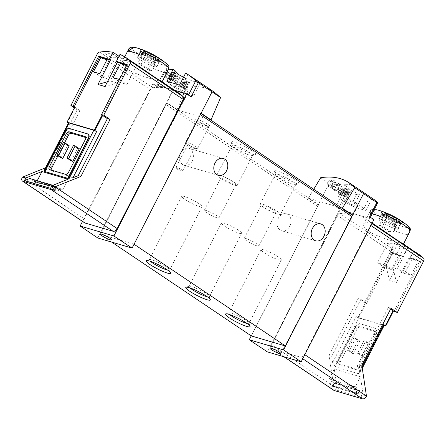 <?xml version="1.0" encoding="UTF-8"?>
<svg xmlns="http://www.w3.org/2000/svg" width="446" height="446" viewBox="0 0 446 446"><rect width="100%" height="100%" fill="white"/><g stroke="black" fill="none" stroke-linecap="round" stroke-linejoin="round"><path stroke-width="0.33" stroke-dasharray="2.23 1.67" d="M346.18 188.842L349.196 190.871A82.694 50.889 123.9 0 1 350.355 190.866L350.896 191.228A82.694 50.889 -56.1 0 0 347.969 191.295L347.428 190.933A82.694 50.889 123.9 0 1 348.61 190.882L344.825 188.335A82.694 50.889 123.9 0 1 345.41 188.323L348.32 189.439L346.18 188.842L343.052 194.958L347.612 197.645L345.098 196.903L344.557 196.541L345.566 196.837L341.775 194.289L345.031 195.878L343.052 194.958M320.691 177.698L342.924 192.555L346.046 193.447L359.482 194.69L347.847 188.357L344.886 184.298L349.079 184.326L357.307 188.491L374.372 199.741M339.947 184.443L333.329 182.565L329.572 179.894L336.217 181.115A82.694 50.889 -56.1 0 0 335.063 181.109L331.885 187.326L332.889 187.621A3.997 0.602 27.1 0 0 329.159 185.636A3.997 0.602 27.1 0 0 326.901 185.084A3.997 0.602 27.1 0 0 330.703 187.699L336.78 190.637L339.947 184.443A82.694 50.889 123.9 0 0 335.459 184.705L332.989 189.522L336.78 190.637M335.063 181.109L331.161 180.407L333.368 181.968L340.777 184.176L342.26 185.174A82.694 50.889 -56.1 0 0 336.54 185.436L335.459 184.705M345.734 191.061L342.366 190.236L340.488 188.898L343.899 189.338A82.694 50.889 -56.1 0 0 343.297 189.388L340.699 194.467L341.201 194.612A1.996 0.301 27.1 0 0 339.334 193.62A1.996 0.301 27.1 0 0 338.207 193.347A1.996 0.301 27.1 0 0 340.108 194.651L343.147 196.123L345.734 191.061A82.694 50.889 123.9 0 0 343.42 191.328L341.251 195.565L343.147 196.123M343.297 189.388L341.296 189.137L342.394 189.918L346.921 191.367A82.694 50.889 -56.1 0 0 343.961 191.691L343.42 191.328M173.254 74.499L173.645 74.761A82.694 50.889 -56.1 0 0 171.966 74.917L172.686 75.402A82.694 50.889 -56.1 0 0 172.072 75.469L171.348 74.984A82.694 50.889 -56.1 0 0 170.255 75.134L169.714 74.766A82.694 50.889 123.9 0 1 170.807 74.621L170.266 74.259A82.694 50.889 123.9 0 1 170.885 74.187L171.426 74.549A82.694 50.889 123.9 0 1 172.357 74.46L167.674 72.57A82.694 50.889 123.9 0 1 168.354 72.492L173.254 74.499L170.517 79.845L170.907 80.107L168.125 79.288L167.585 78.92L168.476 79.182L167.936 78.819L169.748 79.561L165.355 77.108L170.517 79.845M210.183 119.673L177.006 109.9L186.545 87.544C197.21 85.465 206.515 87.042 214.459 92.272M186.545 87.544L164.507 72.653L164.267 71.288L156.724 86.033A82.694 12.404 27.1 0 1 169.781 88.843A82.694 50.889 123.9 0 1 178.662 92.991M164.507 72.653L157.254 86.825A2.754 0.413 27.1 0 1 156.507 86.084L163.927 71.589L168.198 69.905M185.625 73.111L200.393 83.179L195.894 82.131L185.848 78.496M173.416 72.737L176.426 74.761A82.694 50.889 123.9 0 1 177.586 74.761L178.127 75.123A82.694 50.889 -56.1 0 0 175.2 75.19L174.659 74.828A82.694 50.889 123.9 0 1 175.841 74.777L172.056 72.23A82.694 50.889 123.9 0 1 172.641 72.219L175.557 73.334L173.416 72.737L170.283 78.853L174.843 81.54L172.334 80.798L171.794 80.436L172.797 80.732L169.012 78.184L172.262 79.773L170.283 78.853M188.948 81.886L189.728 82.41A82.694 50.889 -56.1 0 0 186.517 82.438L187.961 83.408A82.694 50.889 -56.1 0 0 186.768 83.474L185.324 82.504A82.694 50.889 -56.1 0 0 183.178 82.705L182.096 81.98A82.694 50.889 123.9 0 1 184.243 81.78L183.161 81.055A82.694 50.889 123.9 0 1 184.354 80.982L185.436 81.713A82.694 50.889 123.9 0 1 187.231 81.668L177.982 77.671A82.694 50.889 123.9 0 1 179.298 77.587L188.948 81.886L185.569 88.486L186.35 89.01L183.574 88.191L185.012 89.161L184.008 88.865L180.792 87.371L179.71 86.647L181.483 87.171L180.401 86.44L184.031 87.918L175.245 83.017L185.569 88.486M384.151 325.535L358.484 317.976L366.183 302.929L365.592 302.756L391.198 252.72L401.918 255.881L389.408 280.322L396.444 282.396L408.949 257.95L419.669 261.111L394.063 311.146M411.017 275.383L418.465 260.821L412.104 258.948L404.656 273.504L411.017 275.383L403.658 270.438L397.297 268.559L408.135 247.374A82.694 50.889 123.9 0 1 410.649 248.896M391.253 269.557L398.707 255L392.341 253.127L384.892 267.684L391.253 269.557L383.9 264.612L377.533 262.739L387.423 243.405A82.694 50.889 123.9 0 1 394.738 243.427L383.9 264.612M396.756 253.69L390.395 251.817L392.837 247.039A82.694 50.889 123.9 0 1 400.151 247.062L396.756 253.69L398.707 255M418.961 254.738L416.519 259.516L410.153 257.637L413.514 251.07M120.041 54.328L128.855 60.255A82.694 50.889 -56.1 0 0 121.819 58.181L119.026 56.307M84.528 222.794A3.858 2.375 123.9 0 1 84.339 218.902L150.425 89.752A2.754 1.695 123.9 0 1 152.777 87.784A82.694 50.889 123.9 0 1 169.781 88.843L174.603 90.265M141.248 67.848C131.085 61.035 124.774 58.933 122.321 61.542C121.513 63.494 123.33 66.103 127.779 69.37C139.224 76.679 163.102 81.741 162.06 81.88L161.97 81.774M102.853 58.582L105.301 53.804A82.694 50.889 123.9 0 1 112.609 53.827L118.023 57.462L107.179 78.647L100.818 76.773L110.708 57.439A82.694 50.889 123.9 0 1 118.023 57.462M105.301 53.804L110.708 57.439M122.617 64.402L126.012 57.774A82.694 50.889 123.9 0 1 128.526 59.301M126.012 57.774L130.884 61.052M74.75 107.079A2.208 0.329 27.1 0 0 75.168 107.391L79.906 110.575L77.225 109.788L74.348 107.854M105.011 86.541L117.209 83.006L128.855 60.255M107.48 81.718L110.179 80.938L121.819 58.181M365.592 302.756L366.673 303.486L364.499 302.845L390.858 251.332A2.754 1.695 123.9 0 1 393.21 249.364A82.694 50.889 123.9 0 1 406.601 249.565L403 256.606L401.918 255.881M366.183 302.929A2.208 0.329 27.1 0 1 365.592 302.566L360.853 299.383L358.171 298.591L364.499 302.845M366.673 303.486L392.279 253.451L403 256.606M358.484 317.976A2.208 0.329 27.1 0 1 357.893 317.608L356.231 316.493A2.208 0.329 27.1 0 0 359.019 317.859L383.805 325.162A2.208 0.329 27.1 0 0 384.324 325.195M419.089 254.571A82.694 50.889 123.9 0 0 413.637 251.639L404.823 245.713L393.177 268.47L396.444 282.396M393.177 268.47L386.141 266.396L389.408 280.322M50.532 188.323L55.856 186.199L52.851 185.313M55.856 186.199L57.049 187.075A0.552 0.429 106.4 0 1 57.066 187.917L55.343 189.951A0.552 0.429 106.4 0 0 55.365 190.799L55.867 191.15A1.544 1.193 106.4 0 0 56.146 191.284A1.544 1.193 106.4 0 0 56.887 191.211L60.02 189.678A2.754 2.135 106.4 0 0 61.002 188.831L34.872 181.137L36.483 182.219L37.252 180.719M61.002 188.831L62.613 189.918L36.483 182.219M334.768 383.493L360.892 391.192L361.879 397.553L363.217 394.933L360.407 376.742L355.345 386.643L356.376 387.34L330.252 379.641A2.754 2.135 106.4 0 0 330.085 381.035L330.447 384.909A1.544 1.193 106.4 0 0 330.988 385.901L331.501 386.23A0.552 0.429 106.4 0 0 332.158 385.84L332.867 383.125A0.552 0.429 106.4 0 1 333.519 382.735L334.768 383.493L335.749 389.854L337.092 387.234L334.283 369.048L329.215 378.944L330.252 379.641M355.345 386.643L329.215 378.944M361.879 397.553L335.749 389.854M153.234 68.422L153.246 61.135A81.958 63.421 -73.6 0 1 154.545 62.557L154.84 65.283L153.234 68.422A22.328 3.351 -152.9 0 0 166.637 72.369L166.648 65.083A81.958 63.421 106.4 0 1 167.941 66.504A20.672 3.1 -152.9 0 0 165.522 62.841M167.941 66.504L168.242 69.23L166.637 72.369M131.442 48.993L133.376 47.778A81.958 63.421 -73.6 0 0 133.36 47.772M146.773 51.725L141.231 55.293M153.246 61.135A18.765 2.815 -152.9 0 0 154.316 61.62A18.765 2.815 -152.9 0 0 166.648 65.083M403.34 243.984L403.429 244.09C404.489 243.951 380.594 238.883 369.149 231.58C364.7 228.313 362.882 225.704 363.691 223.753C366.138 221.138 372.449 223.24 382.618 230.058M394.604 230.632L394.615 223.34A81.958 63.421 -73.6 0 1 395.914 224.767L396.21 227.493L394.604 230.632A22.328 3.351 -152.9 0 0 408.006 234.579L408.018 227.293A81.958 63.421 106.4 0 1 409.311 228.714A20.672 3.1 -152.9 0 0 406.891 225.052M409.311 228.714L409.612 231.441L408.006 234.579M372.198 213.779A22.328 3.351 -152.9 0 0 369.204 213.556L374.746 209.988A81.958 63.421 -73.6 0 0 374.729 209.982M374.233 209.804A81.958 63.421 -73.6 0 0 373.029 209.386L371.925 209.425L370.804 210.423L369.204 213.556M388.143 213.935L382.601 217.503M394.615 223.34A18.765 2.815 -152.9 0 0 395.686 223.825A18.765 2.815 -152.9 0 0 408.018 227.293M392.837 247.039L387.423 243.405M400.151 247.062L394.738 243.427M413.013 250.652L408.135 247.374M406.601 249.565L397.787 243.639A82.694 50.889 123.9 0 1 404.823 245.713M340.042 213.634A82.694 50.889 123.9 0 1 357.045 214.693A82.694 50.889 123.9 0 1 365.926 218.841A82.694 50.889 123.9 0 1 370.537 222.621A2.754 1.695 123.9 0 1 370.52 225.275L304.428 354.425A3.858 2.375 123.9 0 1 300.348 357.129L272.211 348.839A3.858 2.375 123.9 0 1 271.798 348.644A3.858 2.375 123.9 0 1 271.603 344.752L337.694 215.602A2.754 1.695 123.9 0 1 340.042 213.634L393.21 249.364M71.148 160.855L77.604 148.239L79.276 148.73M85.777 137.524L87.121 137.92A2.754 1.695 123.9 0 1 87.416 138.059A2.754 1.695 123.9 0 1 87.555 140.841L70.669 173.834A2.754 1.695 123.9 0 1 67.753 175.769L52.009 171.13A2.754 1.695 123.9 0 1 51.714 170.991A2.754 1.695 123.9 0 1 51.19 170.071M57.941 155.771L64.564 142.832M61.096 157.895L67.552 145.279L69.23 145.77M79.906 110.575L50.738 167.573L48.056 166.787L77.225 109.788M45.559 167.78L48.056 166.787M157.254 86.825L152.9 83.87L82.504 221.433M152.9 83.87L169.781 88.843A82.694 12.404 27.1 0 1 188.323 95.344A2.754 0.413 27.1 0 1 191.15 96.81M177.19 87.678A7.303 1.098 -152.9 0 0 184.003 91.307A7.303 1.098 -152.9 0 0 188.134 92.311A7.303 1.098 -152.9 0 0 182.13 88.007A7.303 1.098 -152.9 0 0 175.127 85.66A7.303 1.098 -152.9 0 0 177.19 87.678M179.465 85.158L181.678 86.647A14.06 2.107 27.1 0 1 194.144 95.388A14.06 2.107 27.1 0 1 181.639 91.352A14.06 2.107 27.1 0 1 169.118 82.945L166.904 81.456M177.006 109.9L166.776 103.087L97.752 237.98M177.698 81.752L166.776 103.087L167.869 103.411A1.656 1.02 123.9 0 0 166.118 104.57L99.82 234.122L133.984 244.191L200.282 114.633A1.656 1.02 123.9 0 0 200.198 112.966A1.656 1.02 123.9 0 0 200.02 112.883L201.113 113.206M313.728 189.26L308.364 198.18L341.541 207.953M208.12 124.523A8.268 1.243 27.1 0 1 210.283 126.937A8.268 1.243 27.1 0 1 202.529 124.15A8.268 1.243 27.1 0 1 195.733 119.489A8.268 1.243 27.1 0 1 199.892 120.197A8.268 1.243 27.1 0 1 208.12 124.523M295.113 179.693A13.781 2.068 27.1 0 1 298.725 183.713A13.781 2.068 27.1 0 1 285.797 179.069A13.781 2.068 27.1 0 1 274.468 171.303A13.781 2.068 27.1 0 1 281.398 172.485A13.781 2.068 27.1 0 1 295.113 179.693M251.828 150.609A13.781 2.068 27.1 0 1 255.441 154.623A13.781 2.068 27.1 0 1 242.512 149.979A13.781 2.068 27.1 0 1 231.184 142.213A13.781 2.068 27.1 0 1 238.114 143.4A13.781 2.068 27.1 0 1 251.828 150.609M359.482 194.69L353.321 206.738L351.108 205.249A14.06 2.107 27.1 0 1 338.637 196.502A14.06 2.107 27.1 0 1 351.147 200.544A14.06 2.107 27.1 0 1 363.668 208.951L365.882 210.44A82.694 12.404 27.1 0 1 353.321 206.738M372.042 198.392L365.882 210.44M369.567 216.711A2.754 0.413 27.1 0 1 370.314 217.453A2.754 0.413 27.1 0 1 370.102 217.503A82.694 12.404 27.1 0 1 357.045 214.693A82.694 12.404 27.1 0 1 338.503 208.193A2.754 0.413 27.1 0 1 335.671 206.727L340.17 209.72L267.416 351.894M373.938 333.301L357.051 366.294A2.754 1.695 123.9 0 1 354.135 368.229L338.397 363.59A2.754 1.695 123.9 0 1 338.096 363.451A2.754 1.695 123.9 0 1 337.962 360.669L354.843 327.676A2.754 1.695 123.9 0 1 357.764 325.742L373.503 330.38A2.754 1.695 123.9 0 1 373.798 330.519A2.754 1.695 123.9 0 1 373.938 333.301L376.101 334.756L359.22 367.749A2.754 1.695 123.9 0 1 356.304 369.684L354.135 368.229M363.351 356.594L361.678 356.103L357.53 353.316L363.986 340.699L365.659 341.19L359.203 353.806L363.351 356.594L369.806 343.978L368.134 343.487L363.986 340.699M357.53 353.316L359.203 353.806M347.479 350.355L353.934 337.739L355.613 338.23L349.157 350.846L353.304 353.633L351.626 353.143L347.479 350.355L349.157 350.846M360.407 376.742L334.283 369.048M333.837 390.339A3.858 2.375 123.9 0 1 333.641 386.442L337.092 387.234M333.742 386.247L329.009 355.59L358.171 298.591M335.269 366.144L335.386 366.868L355.746 327.08L355.384 326.84L335.269 366.144L334.433 365.898L332.644 362.592L331.685 356.382L329.009 355.59M355.746 327.08A4.41 2.715 123.9 0 1 360.413 323.991L378.163 329.22A4.41 2.715 123.9 0 1 378.637 329.443A4.41 2.715 123.9 0 1 378.855 333.892L358.495 373.681L335.386 366.868M358.495 373.681L358.383 372.951L359.22 373.202L383.805 325.162M361.834 365.263L359.153 364.477L360.112 370.682L359.955 372.811L359.22 373.202M363.217 394.933L366.567 395.92M355.384 326.84A4.41 2.715 123.9 0 1 360.05 323.746L377.801 328.975A4.41 2.715 123.9 0 1 378.275 329.198A4.41 2.715 123.9 0 1 378.498 333.647L358.383 372.951M331.685 356.382L360.853 299.383M390.997 308.264L388.321 307.478L359.153 364.477M329.181 183.557L318.266 204.892L308.364 198.18M251.304 335.927L317.602 206.375A1.656 1.02 123.9 0 1 319.353 205.216L318.266 204.892L251.237 335.883M373.921 219.666L340.17 209.72M351.604 214.716L200.02 112.883M111.656 242.078L99.82 234.122M192.404 160.711A8.82 6.824 106.4 0 0 189.126 148.367A8.82 6.824 106.4 0 0 180.864 152.95A8.82 6.824 106.4 0 0 184.142 165.293A8.82 6.824 106.4 0 0 192.404 160.711M289.788 226.155A8.82 6.824 106.4 0 0 286.51 213.812A8.82 6.824 106.4 0 0 278.248 218.395A8.82 6.824 106.4 0 0 281.526 230.738A8.82 6.824 106.4 0 0 289.788 226.155M319.353 205.216L167.869 103.411M264.327 252.815A11.395 1.712 -152.9 0 0 274.959 258.479A11.395 1.712 -152.9 0 0 281.398 260.046A11.395 1.712 -152.9 0 0 272.032 253.328A11.395 1.712 -152.9 0 0 261.105 249.66A11.395 1.712 -152.9 0 0 264.327 252.815M247.045 323.478A11.395 1.712 -152.9 0 0 248.952 323.45A11.395 1.712 -152.9 0 0 248.952 323.155A11.395 1.712 -152.9 0 0 239.586 316.738A11.395 1.712 -152.9 0 0 228.898 312.897A11.395 1.712 -152.9 0 0 228.664 313.064A11.395 1.712 -152.9 0 0 229.751 314.625M224.656 226.15A11.395 1.712 -152.9 0 0 235.282 231.814A11.395 1.712 -152.9 0 0 241.721 233.381A11.395 1.712 -152.9 0 0 232.355 226.668A11.395 1.712 -152.9 0 0 221.433 223A11.395 1.712 -152.9 0 0 224.656 226.15M207.373 296.813A11.395 1.712 -152.9 0 0 209.274 296.785A11.395 1.712 -152.9 0 0 209.274 296.495A11.395 1.712 -152.9 0 0 199.908 290.073A11.395 1.712 -152.9 0 0 189.221 286.232A11.395 1.712 -152.9 0 0 188.987 286.404A11.395 1.712 -152.9 0 0 190.074 287.965M184.978 199.485A11.395 1.712 -152.9 0 0 195.61 205.154A11.395 1.712 -152.9 0 0 202.044 206.715A11.395 1.712 -152.9 0 0 192.678 200.003A11.395 1.712 -152.9 0 0 181.756 196.335A11.395 1.712 -152.9 0 0 184.978 199.485M167.696 270.153A11.395 1.712 -152.9 0 0 169.603 270.12A11.395 1.712 -152.9 0 0 169.603 269.83A11.395 1.712 -152.9 0 0 160.237 263.408A11.395 1.712 -152.9 0 0 149.549 259.566A11.395 1.712 -152.9 0 0 149.31 259.739A11.395 1.712 -152.9 0 0 150.402 261.3M233.994 182.208A11.395 1.712 27.1 0 1 237.211 185.358A11.395 1.712 27.1 0 1 226.289 181.689A11.395 1.712 27.1 0 1 216.923 174.971A11.395 1.712 27.1 0 1 223.362 176.538A11.395 1.712 27.1 0 1 233.994 182.208M234.172 184.298A8.268 1.243 27.1 0 1 225.799 180.463A8.268 1.243 27.1 0 1 221.4 176.895A8.268 1.243 27.1 0 1 229.328 179.56A8.268 1.243 27.1 0 1 236.124 184.432A8.268 1.243 27.1 0 1 234.172 184.298M249.303 152.281A11.395 1.712 27.1 0 1 252.525 155.431A11.395 1.712 27.1 0 1 252.291 155.604A11.395 1.712 27.1 0 1 241.604 151.763A11.395 1.712 27.1 0 1 232.238 145.34A11.395 1.712 27.1 0 1 232.238 145.05A11.395 1.712 27.1 0 1 238.677 146.617A11.395 1.712 27.1 0 1 249.303 152.281M277.273 211.292A11.395 1.712 27.1 0 1 280.495 214.442A11.395 1.712 27.1 0 1 269.574 210.774A11.395 1.712 27.1 0 1 260.208 204.062A11.395 1.712 27.1 0 1 266.647 205.628A11.395 1.712 27.1 0 1 277.273 211.292M274.1 212.402A8.268 1.243 27.1 0 1 265.732 208.566A8.268 1.243 27.1 0 1 261.334 204.998A8.268 1.243 27.1 0 1 269.256 207.658A8.268 1.243 27.1 0 1 276.052 212.53A8.268 1.243 27.1 0 1 274.1 212.402M292.587 181.366A11.395 1.712 27.1 0 1 295.81 184.521A11.395 1.712 27.1 0 1 295.57 184.689A11.395 1.712 27.1 0 1 284.882 180.847A11.395 1.712 27.1 0 1 275.517 174.431A11.395 1.712 27.1 0 1 275.517 174.135A11.395 1.712 27.1 0 1 281.956 175.702A11.395 1.712 27.1 0 1 292.587 181.366M256.968 245.88A8.268 1.243 27.1 0 1 248.6 242.044A8.268 1.243 27.1 0 1 244.196 238.476A8.268 1.243 27.1 0 1 252.124 241.141A8.268 1.243 27.1 0 1 258.92 246.014A8.268 1.243 27.1 0 1 256.968 245.88M217.035 217.782A8.268 1.243 27.1 0 1 208.667 213.946A8.268 1.243 27.1 0 1 204.268 210.378A8.268 1.243 27.1 0 1 212.19 213.037A8.268 1.243 27.1 0 1 218.992 217.91A8.268 1.243 27.1 0 1 217.035 217.782M388.321 307.478L390.612 309.017M413.637 251.639L410.03 258.68L420.751 261.835L395.145 311.877M356.304 369.684L340.56 365.045A2.754 1.695 123.9 0 1 340.265 364.906A2.754 1.695 123.9 0 1 340.125 362.124L357.012 329.131A2.754 1.695 123.9 0 1 359.928 327.197L375.671 331.835A2.754 1.695 123.9 0 1 375.967 331.975A2.754 1.695 123.9 0 1 376.101 334.756M361.678 356.103L368.134 343.487M365.659 341.19L369.806 343.978M355.613 338.23L359.76 341.017L358.082 340.527L353.934 337.739M353.304 353.633L359.76 341.017M351.626 353.143L358.082 340.527M355.59 204.218A7.303 1.098 27.1 0 1 357.653 206.236A7.303 1.098 27.1 0 1 350.651 203.883A7.303 1.098 27.1 0 1 344.647 199.579A7.303 1.098 27.1 0 1 348.772 200.583A7.303 1.098 27.1 0 1 355.59 204.218M357.268 193.202L351.108 205.249M369.829 196.903L363.668 208.951M187.844 74.599L181.678 86.647M169.541 82.12L169.118 82.945M44.862 171.136L45.28 171.258L44.672 171.504M50.738 167.573L44.143 170.556M45.542 169.647L69.13 123.548A2.208 0.329 27.1 0 1 68.506 122.94M65.032 131.715L65.395 131.955L45.28 171.258M65.395 131.955A4.41 2.715 123.9 0 1 70.061 128.866L87.812 134.095A4.41 2.715 123.9 0 1 88.286 134.313M69.13 123.548L68.433 123.079M77.604 148.239L73.456 145.452M67.552 145.279L63.404 142.491M384.636 215.362A12.048 1.806 -152.9 0 0 394.721 220.848A12.048 1.806 -152.9 0 0 401.651 221.461A12.048 1.806 -152.9 0 0 385.578 212.714A12.048 1.806 -152.9 0 0 384.636 215.362M399.042 219.605A11.663 1.751 27.1 0 1 396.461 221.523A11.663 1.751 27.1 0 1 386.069 216.204A11.663 1.751 27.1 0 1 384.87 215.429A11.663 1.751 27.1 0 1 384.324 212.391A11.663 1.751 27.1 0 1 399.042 219.605M382.021 222.242A10.749 1.611 -152.9 0 0 392.051 227.583A10.749 1.611 -152.9 0 0 398.122 229.06A10.749 1.611 -152.9 0 0 389.291 222.727A10.749 1.611 -152.9 0 0 378.983 219.265A10.749 1.611 -152.9 0 0 382.021 222.242M394.916 226.038A10.475 1.572 27.1 0 1 397.877 228.937A10.475 1.572 27.1 0 1 391.962 227.499A10.475 1.572 27.1 0 1 382.189 222.286A10.475 1.572 27.1 0 1 379.228 219.393A10.475 1.572 27.1 0 1 385.149 220.831A10.475 1.572 27.1 0 1 394.916 226.038M143.266 53.152A12.048 1.806 -152.9 0 0 153.352 58.638A12.048 1.806 -152.9 0 0 160.281 59.257A12.048 1.806 -152.9 0 0 144.209 50.504A12.048 1.806 -152.9 0 0 143.266 53.152M157.672 57.395A11.663 1.751 27.1 0 1 155.091 59.312A11.663 1.751 27.1 0 1 144.699 53.999A11.663 1.751 27.1 0 1 143.5 53.219A11.663 1.751 27.1 0 1 142.954 50.181A11.663 1.751 27.1 0 1 157.672 57.395M140.652 60.032A10.749 1.611 -152.9 0 0 150.681 65.378A10.749 1.611 -152.9 0 0 156.752 66.85A10.749 1.611 -152.9 0 0 147.921 60.517A10.749 1.611 -152.9 0 0 137.613 57.06A10.749 1.611 -152.9 0 0 140.652 60.032M153.547 63.828A10.475 1.572 27.1 0 1 156.507 66.727A10.475 1.572 27.1 0 1 150.592 65.289A10.475 1.572 27.1 0 1 140.819 60.082A10.475 1.572 27.1 0 1 137.859 57.183A10.475 1.572 27.1 0 1 143.779 58.621A10.475 1.572 27.1 0 1 153.547 63.828M386.152 217.23A8.513 1.277 -152.9 0 0 398.73 222.755A8.513 1.277 -152.9 0 0 389.085 216.277A8.513 1.277 -152.9 0 0 386.152 217.23M384.625 214.883A8.162 1.227 27.1 0 1 387.975 215.87L398.022 222.626A8.162 1.227 -152.9 0 1 394.671 221.634L384.625 214.883L379.284 225.314A8.162 1.227 27.1 0 1 382.635 226.3L387.975 215.87M384.837 217.124A10.475 1.572 -152.9 0 0 394.604 222.331A10.475 1.572 -152.9 0 0 400.525 223.769A10.475 1.572 -152.9 0 0 391.911 217.598A10.475 1.572 -152.9 0 0 381.871 214.225A10.475 1.572 -152.9 0 0 384.837 217.124M144.783 55.02A8.513 1.277 -152.9 0 0 157.36 60.55A8.513 1.277 -152.9 0 0 147.715 54.066A8.513 1.277 -152.9 0 0 144.783 55.02M143.255 52.673A8.162 1.227 27.1 0 1 146.606 53.659L156.652 60.416A8.162 1.227 -152.9 0 1 153.301 59.429L143.255 52.673L137.914 63.109A8.162 1.227 27.1 0 1 141.265 64.096L146.606 53.659M143.467 54.914A10.475 1.572 -152.9 0 0 153.234 60.121A10.475 1.572 -152.9 0 0 159.155 61.559A10.475 1.572 -152.9 0 0 150.542 55.388A10.475 1.572 -152.9 0 0 140.501 52.015A10.475 1.572 -152.9 0 0 143.467 54.914M382.635 226.3L392.681 233.057A8.162 1.227 27.1 0 1 389.336 232.071L379.284 225.314M389.336 232.071L394.671 221.634M392.681 233.057L398.022 222.626M141.265 64.096L151.311 70.847A8.162 1.227 27.1 0 1 147.966 69.86L137.914 63.109M147.966 69.86L153.301 59.429M151.311 70.847L156.652 60.416M181.851 169.831A3.858 0.58 27.1 0 1 182.944 170.896A3.858 0.58 27.1 0 1 182.749 170.974A3.858 0.58 27.1 0 1 179.242 169.658A3.858 0.58 27.1 0 1 176.12 167.579A3.858 0.58 27.1 0 1 176.07 167.384A3.858 0.58 27.1 0 1 178.249 167.913A3.858 0.58 27.1 0 1 181.851 169.831M193.257 147.537A3.858 0.58 27.1 0 1 194.35 148.607A3.858 0.58 27.1 0 1 194.161 148.68A3.858 0.58 27.1 0 1 190.648 147.364A3.858 0.58 27.1 0 1 187.532 145.285A3.858 0.58 27.1 0 1 187.476 145.089A3.858 0.58 27.1 0 1 189.656 145.619A3.858 0.58 27.1 0 1 193.257 147.537M195.788 146.578A6.779 1.015 27.1 0 1 197.706 148.451A6.779 1.015 27.1 0 1 197.372 148.579A6.779 1.015 27.1 0 1 191.211 146.271A6.779 1.015 27.1 0 1 185.731 142.625A6.779 1.015 27.1 0 1 185.636 142.274A6.779 1.015 27.1 0 1 189.466 143.205A6.779 1.015 27.1 0 1 195.788 146.578M206.543 125.571A6.779 1.015 27.1 0 1 208.455 127.444A6.779 1.015 27.1 0 1 208.315 127.545A6.779 1.015 27.1 0 1 201.96 125.259A6.779 1.015 27.1 0 1 196.391 121.44A6.779 1.015 27.1 0 1 196.391 121.267A6.779 1.015 27.1 0 1 200.221 122.198A6.779 1.015 27.1 0 1 206.543 125.571M356.376 387.34A2.754 2.135 106.4 0 0 356.209 388.728L356.577 392.608A1.544 1.193 106.4 0 0 357.118 393.601L357.631 393.93A0.552 0.429 106.4 0 0 358.289 393.539L358.997 390.824A0.552 0.429 106.4 0 1 359.643 390.434L360.892 391.192M62.613 189.918L68.076 179.242M29.731 178.5L30.919 179.376A0.552 0.429 106.4 0 1 30.941 180.217L29.219 182.252A0.552 0.429 106.4 0 0 29.241 183.1L29.743 183.457A1.544 1.193 106.4 0 0 30.021 183.59A1.544 1.193 106.4 0 0 30.763 183.512L33.89 181.979A2.754 2.135 106.4 0 0 34.872 181.137M397.787 243.639L386.141 266.396M410.03 258.68L408.949 257.95M117.209 83.006L110.179 80.938M419.669 261.111L420.751 261.835M391.198 252.72L392.279 253.451M126.971 64.887L128.236 65.255L127.155 64.531M126.943 64.943L119.495 79.499M128.236 65.255L102.63 115.297M413.553 251.104L403.658 270.438M404.656 273.504L397.297 268.559M412.104 258.948L410.153 257.637M418.465 260.821L416.519 259.516M392.341 253.127L390.395 251.817M384.892 267.684L377.533 262.739M106.945 59.786L109.22 60.455L112.609 53.827M93.459 71.828L100.818 76.773M99.82 73.701L107.179 78.647M107.274 59.145L109.22 60.455M126.614 65.584L128.983 66.281L131.425 61.503M136.838 65.138L126.943 84.472L120.582 82.599L131.392 61.47M119.584 79.527L126.943 84.472M127.032 64.971L128.983 66.281M113.223 77.654L120.582 82.599M172.641 72.219L169.513 78.334M172.056 72.23L169.012 78.184M175.557 73.334L172.262 79.773M175.423 73.501L172.178 79.845M176.426 74.761L173.299 80.877M177.586 74.761L174.302 81.172M178.127 75.123L174.843 81.54M175.2 75.19L172.334 80.798M174.659 74.828L171.794 80.436M175.841 74.777L172.797 80.732M168.354 72.492L165.906 77.269M167.674 72.57L165.355 77.108M173.645 74.761L170.907 80.107M171.966 74.917L169.519 79.695M172.686 75.402L170.238 80.18M172.072 75.469L169.736 80.035M171.348 74.984L169.017 79.55M170.255 75.134L168.125 79.288M169.714 74.766L167.585 78.92M170.807 74.621L168.476 79.182M170.266 74.259L167.936 78.819M170.885 74.187L168.437 78.97M171.426 74.549L168.978 79.332M172.357 74.46L169.748 79.561M179.298 77.587L176.354 83.341M177.982 77.671L175.245 83.017M189.728 82.41L186.35 89.01M186.517 82.438L183.574 88.191M187.961 83.408L185.012 89.161M186.768 83.474L184.008 88.865M185.324 82.504L182.565 87.895M183.178 82.705L180.792 87.371M182.096 81.98L179.71 86.647M184.243 81.78L181.483 87.171M183.161 81.055L180.401 86.44M184.354 80.982L181.41 86.736M185.436 81.713L182.492 87.466M187.231 81.668L184.031 87.918M336.217 181.115L332.889 187.621M333.368 181.968L330.603 187.37A2.341 0.351 27.1 0 1 328.373 185.837A2.341 0.351 27.1 0 1 329.7 186.16A2.341 0.351 27.1 0 1 331.885 187.326M340.777 184.176L337.444 190.687L338.932 191.68L334.071 190.252L332.989 189.522M330.603 187.37L337.444 190.687M342.26 185.174L338.932 191.68M336.54 185.436L334.071 190.252M345.41 188.323L342.277 194.439M344.825 188.335L341.775 194.289M348.32 189.439L345.031 195.878M348.192 189.611L344.948 195.95M349.196 190.871L346.068 196.981M350.355 190.866L347.072 197.277M350.896 191.228L347.612 197.645M347.969 191.295L345.098 196.903M347.428 190.933L344.557 196.541M348.61 190.882L345.566 196.837M343.899 189.338L341.201 194.612M342.394 189.918L340.058 194.489L338.943 193.72L340.699 194.467M346.18 190.866L343.481 196.145L344.223 196.641L341.251 195.565M340.058 194.489L343.481 196.145M346.921 191.367L344.223 196.641M343.961 191.691L341.792 195.928M99.614 52.054L152.777 87.784M365.592 302.566L357.893 317.608M128.961 48.553A22.328 3.351 -152.9 0 0 135.272 54.724A22.328 3.351 -152.9 0 0 154.84 65.283M168.242 69.23A22.328 3.351 -152.9 0 0 168.716 68.89M370.804 210.423A22.328 3.351 -152.9 0 0 370.331 210.757A22.328 3.351 -152.9 0 0 376.641 216.934A22.328 3.351 -152.9 0 0 396.21 227.493M409.612 231.441A22.328 3.351 -152.9 0 0 410.086 231.1M371.931 223.558L370.537 222.621M97.261 54.022L150.425 89.752M22.3 177.213L84.339 218.902M346.046 193.447L338.503 208.193M377.645 202.757L370.102 217.503M334.433 365.898L359.019 317.859M370.916 225.542L370.52 225.275M304.824 354.693L304.428 354.425M333.641 386.442L271.603 344.752M390.858 251.332L337.694 215.602M342.924 192.555L335.671 206.727M317.602 206.375L166.118 104.57M302.75 358.746L300.348 357.129M284.046 356.794L272.211 348.839M332.644 362.592L356.231 316.493M360.112 370.682L362.074 366.846M378.855 333.892L378.498 333.647M378.163 329.22L377.801 328.975M360.413 323.991L360.05 323.746M359.22 367.749L357.051 366.294M340.56 365.045L338.397 363.59M340.125 362.124L337.962 360.669M357.012 329.131L354.843 327.676M359.928 327.197L357.764 325.742M375.671 331.835L373.503 330.38M188.48 95.031L188.323 95.344M75.168 107.391L67.469 122.433M87.455 133.85L87.812 134.095M69.699 128.621L70.061 128.866M87.555 140.841L85.392 139.386M70.669 173.834L68.506 172.385M67.753 175.769L65.59 174.314M52.009 171.13L49.846 169.675M87.121 137.92L85.493 136.827M373.029 209.386A20.672 3.1 -152.9 0 0 395.914 224.767M384.937 216.55A10.749 1.611 -152.9 0 0 394.961 221.891A10.749 1.611 -152.9 0 0 401.038 223.368A10.749 1.611 -152.9 0 0 392.201 217.035A10.749 1.611 -152.9 0 0 381.899 213.573A10.749 1.611 -152.9 0 0 384.937 216.55M131.659 47.181A20.672 3.1 -152.9 0 0 154.545 62.557M143.567 54.34A10.749 1.611 -152.9 0 0 153.591 59.686A10.749 1.611 -152.9 0 0 159.668 61.163A10.749 1.611 -152.9 0 0 150.832 54.83A10.749 1.611 -152.9 0 0 140.529 51.368A10.749 1.611 -152.9 0 0 143.567 54.34M356.209 388.728L330.085 381.035M356.577 392.608L330.447 384.909M357.118 393.601L330.988 385.901M357.631 393.93L331.501 386.23M358.289 393.539L332.158 385.84M358.997 390.824L332.867 383.125M359.643 390.434L333.519 382.735M57.049 187.075L30.919 179.376M57.066 187.917L30.941 180.217M55.343 189.951L29.219 182.252M55.365 190.799L29.241 183.1M55.867 191.15L29.743 183.457M56.887 191.211L30.763 183.512M60.02 189.678L33.89 181.979M333.329 182.565L330.703 187.699M342.366 190.236L340.108 194.651M124.752 56.781L122.316 61.542M371.914 209.403L370.331 210.757L363.685 223.753M373.854 210.54L372.811 211.203M372.193 223.05L365.926 218.841M200.968 113.479L200.198 112.966M320.674 223.881L286.51 213.812M315.69 240.801L281.526 230.738M223.29 158.436L189.126 148.367M218.306 175.356L184.142 165.293M261.105 249.66L228.664 313.064M281.398 260.046L248.952 323.45M228.898 312.897L225.748 313.873M248.952 323.155L250 326.282M221.433 223L188.987 286.404M241.721 233.381L209.274 296.785M189.221 286.232L186.071 287.207M209.274 296.495L210.328 299.623M181.756 196.335L149.31 259.739M202.044 206.715L169.603 270.12M149.549 259.566L146.394 260.548M169.603 269.83L170.651 272.958M237.211 185.358L252.525 155.431M216.923 174.971L232.238 145.05M252.291 155.604L255.441 154.623M232.238 145.34L231.184 142.213M280.495 214.442L295.81 184.521M260.208 204.062L275.517 174.135M295.57 184.689L298.725 183.713M275.517 174.431L274.468 171.303M258.92 246.014L276.052 212.53M244.196 238.476L261.334 204.998M218.992 217.91L236.124 184.432M204.268 210.378L221.4 176.895M283.823 356.728L271.798 348.644M359.955 372.811L362.291 368.245M378.637 329.443L378.275 329.198M340.265 364.906L338.096 363.451M375.967 331.975L373.798 330.519M280.941 353.728L357.653 206.236M269.897 348.081L344.647 199.579M344.886 184.298L338.637 196.502M200.393 83.179L194.144 95.388M51.714 170.991L49.551 169.536M87.416 138.059L85.253 136.604M111.422 239.803L188.134 92.311M100.378 234.156L175.127 85.66M398.122 229.06L401.467 222.989L396.461 221.523M378.983 219.265L381.949 213.004L386.069 216.204M156.752 66.85L160.097 60.784L155.091 59.312M137.613 57.06L140.579 50.794L144.699 53.999M381.871 214.225L379.228 219.393M400.525 223.769L397.877 228.937M140.501 52.015L137.859 57.183M159.155 61.559L156.507 66.727M176.12 167.579L178.5 171.102L182.749 170.974M182.944 170.896L194.35 148.607M176.07 167.384L187.476 145.089M194.161 148.68L197.372 148.579M187.532 145.285L185.731 142.625M197.706 148.451L208.455 127.444M185.636 142.274L196.391 121.267M208.315 127.545L210.283 126.937M196.391 121.44L195.733 119.489M357.714 393.969L331.59 386.269M359.565 390.395L333.441 382.696M56.146 191.284L30.021 183.59M329.561 179.889L326.901 185.084M331.155 180.401L328.373 185.837M340.482 188.898L338.207 193.347M341.29 189.132L338.943 193.72"/><path stroke-width="0.67" d="M341.541 207.953L342.372 208.198L354.743 187.727L348.995 182.682C341.368 177.664 331.93 176.003 320.691 177.698L313.728 189.26M354.743 187.727L376.82 202.54L369.567 216.711L373.921 219.666L301.167 361.84L267.416 351.894L249.236 339.785L283.567 349.904L301.167 361.84M348.995 182.682L374.372 199.741L377.645 202.757L370.403 217.28M377.645 202.757L376.82 202.54M189.082 75.218L214.459 92.272L220.597 97.579L198.403 82.638L189.082 75.218L185.625 73.111L179.465 85.158A82.694 12.404 27.1 0 0 166.904 81.456L173.065 69.409L168.198 69.905M185.848 78.496L178.361 74.46L175.278 70.897L173.065 69.409M390.612 309.017L393.054 310.661A2.208 0.329 27.1 0 1 393.478 310.973L397.325 312.518L390.997 308.264L361.834 365.263L366.467 396.115A3.858 2.375 123.9 0 1 362.386 398.819L334.249 390.529A3.858 2.375 123.9 0 1 333.837 390.339L283.823 356.728M393.478 310.973L385.779 326.015L384.151 325.535M413.514 251.07L413.548 251.009A82.694 50.889 123.9 0 1 416.062 252.536A82.694 50.889 123.9 0 1 418.961 254.738L413.553 251.104A82.694 50.889 123.9 0 0 410.649 248.896L403.34 243.984C400.826 242.641 393.918 237.997 382.618 230.058L372.193 223.05M101.549 114.566L103.728 115.207L130.087 63.694A2.754 1.695 -56.1 0 0 130.104 61.041A82.694 50.889 -56.1 0 0 125.493 57.261A82.694 50.889 -56.1 0 0 120.041 54.328L116.434 61.37L127.155 64.531L101.549 114.566L102.63 115.297L102.045 115.118A2.208 0.329 27.1 0 1 102.636 115.486L107.369 118.669L110.05 119.456L80.882 176.454L78.201 175.668L107.369 118.669M130.884 61.052L131.419 61.409A82.694 50.889 123.9 0 1 133.934 62.936L141.248 67.848C152.549 75.792 159.456 80.436 161.97 81.774L178.662 92.991A82.694 50.889 123.9 0 1 183.267 96.771A2.754 1.695 123.9 0 1 183.25 99.425L117.164 228.575A3.858 2.375 123.9 0 1 113.078 231.279L84.946 222.989A3.858 2.375 123.9 0 1 84.528 222.794L22.49 181.104A3.858 2.375 123.9 0 1 22.3 177.213L45.559 167.78M113.005 52.26A82.694 50.889 -56.1 0 0 99.614 52.054A2.754 1.695 -56.1 0 0 97.261 54.022L70.903 105.535L73.077 106.176L98.683 56.14L109.404 59.301L113.005 52.26L119.026 56.307M125.493 57.261L128.526 59.301A82.694 50.889 123.9 0 1 131.425 61.503L136.838 65.138A82.694 50.889 123.9 0 0 133.934 62.936M73.077 106.176L74.75 107.079L67.051 122.12A2.208 0.329 27.1 0 0 67.469 122.433L68.433 123.079M74.348 107.854L70.903 105.535M103.728 115.207L110.05 119.456M116.434 61.37L117.515 62.1L126.971 64.887M109.404 59.301L110.485 60.026L97.975 84.467L105.011 86.541L117.515 62.1M97.975 84.467L107.48 81.718M362.074 366.846L383.699 324.588L385.361 325.703A2.208 0.329 27.1 0 1 385.779 326.015M383.699 324.588A2.208 0.329 27.1 0 1 384.324 325.195L362.291 368.245M52.851 185.313L29.731 178.5L24.407 180.624L50.532 188.323L51.875 185.703L55.126 186.88A3.858 2.375 123.9 0 1 51.045 189.589L22.908 181.299A3.858 2.375 123.9 0 1 22.49 181.104M142.837 52.16L141.231 55.293A22.328 3.351 -152.9 0 0 127.835 51.346L133.482 47.694A18.765 2.815 -152.9 0 1 138.165 48.307A18.765 2.815 -152.9 0 1 146.773 51.725A81.958 63.421 106.4 0 0 145.056 51.128L142.837 52.16A22.328 3.351 -152.9 0 1 168.716 68.89L162.082 81.852M133.36 47.772A81.958 63.421 -73.6 0 0 131.659 47.181L130.555 47.215L129.44 48.213L127.835 51.346M386.426 213.339A20.672 3.1 -152.9 0 1 406.891 225.052A82.694 82.694 0 0 0 379.535 210.518A18.765 2.815 -152.9 0 1 388.143 213.935A81.958 63.421 106.4 0 0 386.426 213.339L384.207 214.37L382.601 217.503A22.328 3.351 -152.9 0 0 372.198 213.779M374.233 209.804A81.958 63.421 -73.6 0 1 374.729 209.982M379.535 210.518A18.765 2.815 -152.9 0 0 374.852 209.904L373.854 210.54M413.548 251.009L413.013 250.652M416.062 252.536L419.089 254.571A82.694 50.889 123.9 0 1 423.7 258.345A2.754 1.695 123.9 0 1 423.683 261.005L397.325 312.518M67 158.068L71.148 160.855L72.821 161.346L79.276 148.73L75.129 145.942L73.456 145.452L67 158.068L68.673 158.559L75.129 145.942M64.564 142.832L68.461 135.216A2.754 1.695 123.9 0 1 71.377 133.282L85.777 137.524M51.19 170.071A2.754 1.695 123.9 0 1 51.58 168.209L57.941 155.771M65.083 142.982L63.404 142.491L56.949 155.108L61.096 157.895L62.774 158.386L69.23 145.77L65.083 142.982L58.627 155.598L62.774 158.386M80.882 176.454L55.226 186.69M22.4 177.017L25.751 178.004L24.407 180.624M174.603 90.265L186.657 93.816L113.903 235.99L132.083 248.099L97.752 237.98L80.152 226.044L113.903 235.99M82.504 221.433L80.152 226.044M186.657 93.816L191.15 96.81L198.403 82.638M212.028 91.865L132.083 248.099M220.597 97.579L211.008 119.918L210.183 119.673M201.113 113.206L211.008 119.918M363.518 193.67L283.567 349.904M342.372 208.198L352.596 215.005L351.604 214.716M251.237 335.883L249.236 339.785M351.509 214.688A1.656 1.02 123.9 0 1 351.688 214.771A1.656 1.02 123.9 0 1 351.766 216.438L285.473 345.996L251.304 335.927L111.656 242.078M215.028 163.019A8.82 6.824 -73.6 0 1 223.29 158.436A8.82 6.824 -73.6 0 1 227.349 168.828A8.82 6.824 -73.6 0 1 218.306 175.356A8.82 6.824 -73.6 0 1 215.028 163.019M312.412 228.464A8.82 6.824 -73.6 0 1 320.674 223.881A8.82 6.824 -73.6 0 1 324.733 234.273A8.82 6.824 -73.6 0 1 315.69 240.801A8.82 6.824 -73.6 0 1 312.412 228.464M285.473 345.996L134.056 244.241M150.007 264.567A13.781 2.068 -152.9 0 0 163.721 271.776A13.781 2.068 -152.9 0 0 170.651 272.958A13.781 2.068 -152.9 0 0 159.322 265.192A13.781 2.068 -152.9 0 0 146.394 260.548A13.781 2.068 -152.9 0 0 150.007 264.567M189.684 291.227A13.781 2.068 -152.9 0 0 203.398 298.435A13.781 2.068 -152.9 0 0 210.328 299.623A13.781 2.068 -152.9 0 0 199 291.857A13.781 2.068 -152.9 0 0 186.071 287.207A13.781 2.068 -152.9 0 0 189.684 291.227M229.355 317.892A13.781 2.068 -152.9 0 0 243.076 325.101A13.781 2.068 -152.9 0 0 250 326.282A13.781 2.068 -152.9 0 0 238.671 318.516A13.781 2.068 -152.9 0 0 225.748 313.873A13.781 2.068 -152.9 0 0 229.355 317.892M229.751 314.625A11.395 1.712 -152.9 0 0 231.881 316.22A11.395 1.712 -152.9 0 0 247.045 323.478M190.074 287.965A11.395 1.712 -152.9 0 0 192.209 289.554A11.395 1.712 -152.9 0 0 207.373 296.813M150.402 261.3A11.395 1.712 -152.9 0 0 152.532 262.889A11.395 1.712 -152.9 0 0 167.696 270.153M271.653 349.792A6.205 0.931 -152.9 0 0 277.434 352.875A6.205 0.931 -152.9 0 0 280.941 353.728A6.205 0.931 -152.9 0 0 279.19 352.011A6.205 0.931 -152.9 0 0 273.398 348.928A6.205 0.931 -152.9 0 0 269.897 348.081A6.205 0.931 -152.9 0 0 271.653 349.792M102.128 235.867A6.205 0.931 -152.9 0 0 107.915 238.95A6.205 0.931 -152.9 0 0 111.422 239.803A6.205 0.931 -152.9 0 0 106.321 236.151A6.205 0.931 -152.9 0 0 100.378 234.156A6.205 0.931 -152.9 0 0 102.128 235.867M175.278 70.897L169.541 82.12M25.751 178.004L41.946 171.543L68.076 179.242L51.875 185.703M67.786 178.311L44.672 171.504L65.032 131.715A4.41 2.715 123.9 0 1 69.699 128.621L87.455 133.85A4.41 2.715 123.9 0 1 87.923 134.073A4.41 2.715 123.9 0 1 88.146 138.522L67.786 178.311L73.005 177.737L78.201 175.668M44.444 171.013L69.024 122.973A2.208 0.329 27.1 0 0 68.506 122.94L44.143 170.556L44.862 171.136M87.923 134.073L88.286 134.313A4.41 2.715 123.9 0 1 88.509 138.767L68.394 178.071M69.024 122.973L93.811 130.277A2.208 0.329 27.1 0 1 96.598 131.642L94.937 130.527A2.208 0.329 27.1 0 0 94.346 130.165L67.051 122.12M102.045 115.118L94.346 130.165M68.506 172.385L85.392 139.386A2.754 1.695 123.9 0 0 85.253 136.604A2.754 1.695 123.9 0 0 84.957 136.465L69.214 131.826A2.754 1.695 123.9 0 0 66.298 133.761L49.417 166.754A2.754 1.695 123.9 0 0 49.551 169.536A2.754 1.695 123.9 0 0 49.846 169.675L65.59 174.314A2.754 1.695 123.9 0 0 68.506 172.385M68.673 158.559L72.821 161.346M56.949 155.108L58.627 155.598M37.252 180.719L41.946 171.543M93.459 71.828L100.907 57.272L107.274 59.145L99.82 73.701L93.459 71.828M119.495 79.499L113.223 77.654L120.671 63.092L126.943 64.943M74.159 106.906L99.765 56.871L110.485 60.026M99.765 56.871L98.683 56.14M100.907 57.272L102.853 58.582L106.945 59.786M120.671 63.092L122.617 64.402L126.614 65.584M130.104 61.041L183.267 96.771M393.054 310.661L385.361 325.703M129.44 48.213A22.328 3.351 -152.9 0 0 128.961 48.553L124.752 56.781M406.891 225.052C411.82 229.467 410.114 229.121 410.086 231.1A22.328 3.351 -152.9 0 0 384.207 214.37M423.7 258.345L371.931 223.558M55.126 186.88L117.164 228.575M130.087 63.694L183.25 99.425M423.683 261.005L370.916 225.542M366.467 396.115L304.824 354.693M351.766 216.438L200.354 114.683M362.386 398.819L302.75 358.746M334.249 390.529L284.046 356.794M195.872 80.598L188.48 95.031M51.045 189.589L113.078 231.279M22.908 181.299L84.946 222.989M69.23 178.316L93.811 130.277M73.005 177.737L96.598 131.642M102.636 115.486L94.937 130.527M88.146 138.522L88.509 138.767M51.58 168.209L49.417 166.754M68.461 135.216L66.298 133.761M71.377 133.282L69.214 131.826M85.493 136.827L84.957 136.465M168.716 68.89C168.95 66.716 169.948 66.755 165.522 62.841A20.672 3.1 -152.9 0 0 145.056 51.128M410.086 231.1L403.452 244.062M351.688 214.771L200.968 113.479M165.522 62.841A82.694 82.694 0 0 0 138.165 48.307M130.544 47.192L128.961 48.553"/></g></svg>
